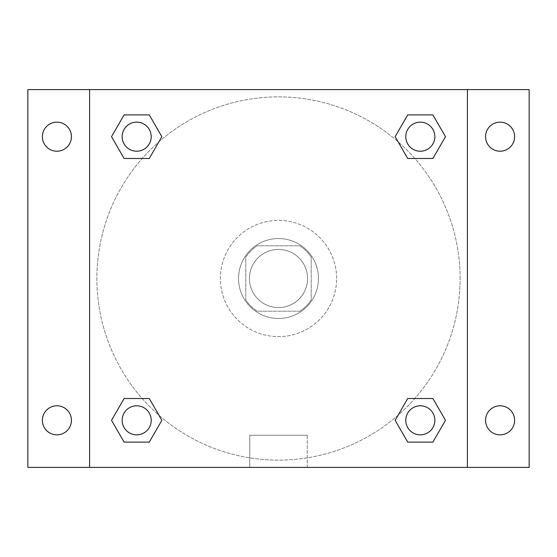 <?xml version="1.0" encoding="UTF-8"?>
<svg xmlns="http://www.w3.org/2000/svg" width="557" height="557" viewBox="0 0 557 557"><rect width="100%" height="100%" fill="white"/><g stroke="black" fill="none" stroke-linecap="round" stroke-linejoin="round"><path stroke-width="0.42" stroke-dasharray="2.79 2.09" d="M307.561 278.5A29.061 29.061 0 0 0 263.969 253.331A29.061 29.061 0 0 0 263.969 303.669A29.061 29.061 0 0 0 307.561 278.5A29.061 29.061 0 0 0 263.969 253.331A29.061 29.061 0 0 0 263.969 303.669A29.061 29.061 0 0 0 307.561 278.5M299.819 311.196L257.181 311.196A39.032 39.032 0 0 1 245.804 299.819L245.804 257.181A39.032 39.032 0 0 1 257.181 245.804L299.819 245.804A39.032 39.032 0 0 1 311.196 257.181L311.196 299.819A39.032 39.032 0 0 1 299.819 311.196L257.181 311.196A39.032 39.032 0 0 1 245.804 299.819L245.804 257.181A39.032 39.032 0 0 1 257.181 245.804L299.819 245.804A39.032 39.032 0 0 1 311.196 257.181L311.196 299.819A39.032 39.032 0 0 1 299.819 311.196M278.5 238.542A39.958 39.958 0 0 1 313.104 298.482A39.958 39.958 0 0 1 243.896 298.482A39.958 39.958 0 0 1 278.5 238.542A39.958 39.958 0 0 0 238.542 278.5A39.958 39.958 0 0 0 278.5 318.458A39.958 39.958 0 0 0 318.458 278.5A39.958 39.958 0 0 0 278.5 238.542M336.623 278.5A58.123 58.123 0 0 0 249.439 228.168A58.123 58.123 0 0 0 249.439 328.832A58.123 58.123 0 0 0 336.623 278.5A58.123 58.123 0 0 0 249.439 228.168A58.123 58.123 0 0 0 249.439 328.832A58.123 58.123 0 0 0 336.623 278.5M56.911 434.85A14.531 14.531 0 0 0 69.493 413.05A14.531 14.531 0 0 0 44.33 413.05A14.531 14.531 0 0 0 56.911 434.85M500.089 434.85A14.531 14.531 0 0 0 512.67 413.05A14.531 14.531 0 0 0 487.507 413.05A14.531 14.531 0 0 0 500.089 434.85M500.089 151.212A14.531 14.531 0 0 0 512.67 129.419A14.531 14.531 0 0 0 487.507 129.419A14.531 14.531 0 0 0 500.089 151.212M56.911 151.212A14.531 14.531 0 0 0 69.493 129.419A14.531 14.531 0 0 0 44.33 129.419A14.531 14.531 0 0 0 56.911 151.212M27.85 89.607L529.15 89.607L529.15 467.393L27.85 467.393L27.85 89.607M89.607 89.607L467.393 89.607L467.393 467.393L89.607 467.393L89.607 89.607L467.393 89.607L467.393 467.393L89.607 467.393L89.607 89.607L89.607 467.393M295.753 89.607L261.247 89.607L295.753 89.607M307.241 467.393L249.759 467.393L307.241 467.393L249.759 467.393L307.241 467.393L307.241 435.254L249.759 435.254L307.241 435.254L249.759 435.254L307.241 435.254L307.241 467.393M460.131 278.5A181.631 181.631 0 0 0 187.688 121.203A181.631 181.631 0 0 0 187.688 435.797A181.631 181.631 0 0 0 460.131 278.5A181.631 181.631 0 0 0 187.688 121.203A181.631 181.631 0 0 0 187.688 435.797A181.631 181.631 0 0 0 460.131 278.5M151.212 420.319A14.531 14.531 0 0 0 129.419 407.731A14.531 14.531 0 0 0 129.419 432.9A14.531 14.531 0 0 0 151.212 420.319A14.531 14.531 0 0 0 129.419 407.731A14.531 14.531 0 0 0 129.419 432.9A14.531 14.531 0 0 0 151.212 420.319A14.531 14.531 0 0 0 129.419 407.731A14.531 14.531 0 0 0 129.419 432.9A14.531 14.531 0 0 0 151.212 420.319M434.85 136.681A14.531 14.531 0 0 0 413.05 124.1A14.531 14.531 0 0 0 413.05 149.269A14.531 14.531 0 0 0 434.85 136.681A14.531 14.531 0 0 0 413.05 124.1A14.531 14.531 0 0 0 413.05 149.269A14.531 14.531 0 0 0 434.85 136.681A14.531 14.531 0 0 0 413.05 124.1A14.531 14.531 0 0 0 413.05 149.269A14.531 14.531 0 0 0 434.85 136.681M151.212 136.681A14.531 14.531 0 0 0 129.419 124.1A14.531 14.531 0 0 0 129.419 149.269A14.531 14.531 0 0 0 151.212 136.681A14.531 14.531 0 0 0 129.419 124.1A14.531 14.531 0 0 0 129.419 149.269A14.531 14.531 0 0 0 151.212 136.681A14.531 14.531 0 0 0 129.419 124.1A14.531 14.531 0 0 0 129.419 149.269A14.531 14.531 0 0 0 151.212 136.681M405.788 420.319A14.531 14.531 0 0 1 427.581 407.731A14.531 14.531 0 0 1 427.581 432.9A14.531 14.531 0 0 1 405.788 420.319A14.531 14.531 0 0 1 427.581 407.731A14.531 14.531 0 0 1 427.581 432.9A14.531 14.531 0 0 1 405.788 420.319M89.607 278.5L89.607 261.247L89.607 278.5M467.393 278.5L467.393 261.247L467.393 278.5M467.393 89.607L467.393 467.393M124.1 442.112L111.518 420.319L124.1 398.52L111.518 420.319L124.1 442.112M149.269 398.52L161.85 420.319L149.269 442.112L161.85 420.319L149.269 398.52M407.731 158.48L395.15 136.681L407.731 114.888L395.15 136.681L407.731 158.48M432.9 114.888L445.482 136.681L432.9 158.48L445.482 136.681L432.9 114.888M124.1 158.48L111.518 136.681L124.1 114.888L111.518 136.681L124.1 158.48M149.269 114.888L161.85 136.681L149.269 158.48L161.85 136.681L149.269 114.888M407.731 442.112L395.15 420.319L407.731 398.52L395.15 420.319L407.731 442.112M432.9 398.52L445.482 420.319L432.9 442.112L445.482 420.319L432.9 398.52M434.85 420.319A14.531 14.531 0 0 0 413.05 407.731A14.531 14.531 0 0 0 413.05 432.9A14.531 14.531 0 0 0 434.85 420.319M249.759 435.254L249.759 467.393L249.759 435.254"/><path stroke-width="0.84" d="M27.85 89.607L529.15 89.607L529.15 467.393L27.85 467.393L27.85 89.607M500.089 122.15A14.531 14.531 0 0 1 514.619 136.681A14.531 14.531 0 0 1 500.089 151.212A14.531 14.531 0 0 1 485.558 136.681A14.531 14.531 0 0 1 500.089 122.15M500.089 405.788A14.531 14.531 0 0 1 514.619 420.319A14.531 14.531 0 0 1 500.089 434.85A14.531 14.531 0 0 1 485.558 420.319A14.531 14.531 0 0 1 500.089 405.788M56.911 405.788A14.531 14.531 0 0 1 71.442 420.319A14.531 14.531 0 0 1 56.911 434.85A14.531 14.531 0 0 1 42.381 420.319A14.531 14.531 0 0 1 56.911 405.788M56.911 122.15A14.531 14.531 0 0 1 71.442 136.681A14.531 14.531 0 0 1 56.911 151.212A14.531 14.531 0 0 1 42.381 136.681A14.531 14.531 0 0 1 56.911 122.15M124.1 398.52L149.269 398.52L161.85 420.319L149.269 442.112L124.1 442.112L111.518 420.319L124.1 398.52L149.269 398.52L124.1 398.52M407.731 114.888L432.9 114.888L445.482 136.681L432.9 158.48L407.731 158.48L395.15 136.681L407.731 114.888L432.9 114.888L407.731 114.888M89.607 467.393L89.607 89.607M467.393 89.607L467.393 467.393M124.1 114.888L149.269 114.888L161.85 136.681L149.269 158.48L124.1 158.48L111.518 136.681L124.1 114.888L149.269 114.888L124.1 114.888M407.731 398.52L432.9 398.52L445.482 420.319L432.9 442.112L407.731 442.112L395.15 420.319L407.731 398.52L432.9 398.52L407.731 398.52M432.9 442.112L407.731 442.112L432.9 442.112M434.85 420.319A14.531 14.531 0 0 0 413.05 407.731A14.531 14.531 0 0 0 413.05 432.9A14.531 14.531 0 0 0 434.85 420.319M149.269 442.112L124.1 442.112L149.269 442.112M151.212 420.319A14.531 14.531 0 0 0 129.419 407.731A14.531 14.531 0 0 0 129.419 432.9A14.531 14.531 0 0 0 151.212 420.319M432.9 158.48L407.731 158.48L432.9 158.48M434.85 136.681A14.531 14.531 0 0 0 413.05 124.1A14.531 14.531 0 0 0 413.05 149.269A14.531 14.531 0 0 0 434.85 136.681M149.269 158.48L124.1 158.48L149.269 158.48M151.212 136.681A14.531 14.531 0 0 0 129.419 124.1A14.531 14.531 0 0 0 129.419 149.269A14.531 14.531 0 0 0 151.212 136.681"/></g></svg>
